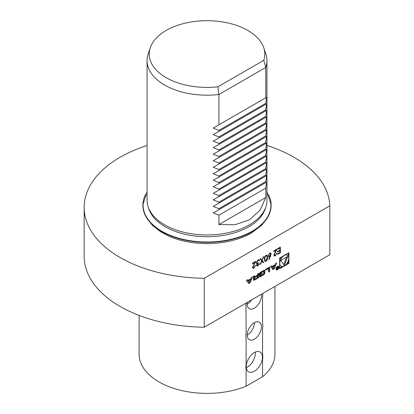 <?xml version="1.0" encoding="UTF-8"?>
<svg xmlns="http://www.w3.org/2000/svg" width="414" height="414" viewBox="0 0 414 414"><rect width="100%" height="100%" fill="white"/><g stroke="black" fill="none" stroke-linecap="round" stroke-linejoin="round"><path stroke-width="0.62" d="M275.362 255.257L276.956 253.021L275.341 255.857L274.296 255.997L273.845 255.024L276.086 250.159L273.783 251.484L273.783 250.9L277.142 248.964L274.291 254.719L274.58 255.345L275.362 255.257M265.985 255.257L267.009 255.153L267.635 257.301C267.78 258.838 267.232 260.158 265.985 261.26L264.934 261.369L264.277 259.242C264.153 257.689 264.722 256.359 265.985 255.257M258.113 262.792L256.846 264.893L257.984 265.296L259.459 263.563L257.989 265.876L256.913 266.005L256.545 265.229L257.12 263.718L256.587 263.542L256.292 262.699L258 259.868L259.169 259.713L259.65 260.597L259.205 260.856L258.817 260.287L257.994 260.458L256.737 262.393L257.027 262.993L258.253 262.719L258.253 263.304L256.99 264.97L257.13 265.358M258.781 260.266L257.994 260.458M279.626 258.062L279.626 268.769L288.9 263.413L288.9 252.706L279.626 258.062M329.839 254.724L204.257 327.226L204.257 278.291L329.839 205.789L329.839 254.724M248.664 283.471L250.258 282.545L252.556 276.862L251.401 277.525L250.936 278.684L247.986 280.387L247.52 279.771L246.366 280.433L248.664 283.471M253.958 280.262A7.4 4.269 120 0 0 255.107 279.75L258.584 277.742L258.584 273.38L257.492 274.011L257.492 275.212L254.941 276.687A0.662 0.383 120 0 1 254.61 276.718A0.662 0.383 120 0 1 254.47 276.417L254.47 275.755L253.384 276.386L253.384 277.049A1.04 0.6 120 0 0 253.601 277.525A1.04 0.6 120 0 0 253.958 277.546A7.4 4.269 120 0 0 254.657 277.266L254.657 277.375A7.4 4.269 120 0 0 253.958 277.903A1.04 0.6 120 0 0 253.384 279.067L253.384 279.766A1.04 0.6 120 0 0 253.601 280.242A1.04 0.6 120 0 0 253.958 280.262L253.399 279.942M259.878 276.847A7.4 4.269 120 0 0 261.027 276.329L263.107 275.129A7.4 4.269 120 0 0 264.256 274.316A1.04 0.6 120 0 0 264.831 273.157L264.831 270.751A1.04 0.6 120 0 0 264.618 270.275A1.04 0.6 120 0 0 264.256 270.254A7.4 4.269 120 0 0 263.107 270.766L261.027 271.972A7.4 4.269 120 0 0 259.878 272.779A1.04 0.6 120 0 0 259.304 273.944L259.304 275.362L262.093 273.752L262.093 273.126L260.39 274.109L260.39 273.757A0.662 0.383 120 0 1 260.861 272.945L263.273 271.553A0.662 0.383 120 0 1 263.604 271.517A0.662 0.383 120 0 1 263.744 271.822L263.744 273.344A0.662 0.383 120 0 1 263.273 274.156L260.861 275.548A0.662 0.383 120 0 1 260.53 275.579A0.662 0.383 120 0 1 260.411 275.424L259.304 276.35A1.04 0.6 120 0 0 259.521 276.826A1.04 0.6 120 0 0 259.878 276.847L259.319 276.526M268.567 268.495L268.567 271.977L269.654 271.346L269.654 266.989L265.55 269.359L265.55 270.238L268.567 268.495L267.858 268.091L265.55 269.421M278.948 267.221A2.096 1.211 120 0 0 278.513 266.259A2.096 1.211 120 0 0 276.417 267.47A2.096 1.211 120 0 0 276.417 269.892A2.096 1.211 120 0 0 278.032 269.328A2.096 1.211 120 0 0 278.948 267.221M271.636 265.845L270.487 266.512L272.779 269.545L274.378 268.624L276.671 262.937L275.522 263.604L275.056 264.758L272.101 266.461L271.636 265.845M254.067 267.553L255.655 265.317L254.046 268.153L253.001 268.293L252.55 267.32L254.786 262.455L252.488 263.78L252.488 263.195L255.847 261.255L252.995 267.014L253.285 267.641L254.067 267.553M262.186 260.509L263.739 262.409L263.226 262.704L261.933 261.12L260.639 264.199L260.127 264.494L261.674 260.804L260.064 258.822L260.572 258.527L261.933 260.194L263.288 256.959L263.801 256.664L262.046 260.427L263.739 262.409M270.632 255.971L269.157 259.428L268.815 259.314L270.119 256.256L268.562 256.711L268.143 255.759L269.69 253.12L270.751 253.001L271.186 253.994L269.157 259.428M280.376 247.096L280.376 252.804L277.587 254.413L277.587 253.829L279.931 252.473L279.931 250.718L277.587 252.074L277.587 251.484L279.931 250.134L279.931 247.939L277.587 249.29L277.587 248.705L280.376 247.096M145.552 215.901L152.041 224.988L160.736 231.856L168.529 235.996A62.747 36.225 -0 0 0 245.502 235.996A62.747 36.225 -0 0 0 251.386 232.999M142.897 205.235A64.118 37.017 0 0 0 142.897 205.36A64.118 37.017 0 0 0 182.481 239.561A64.118 37.017 0 0 0 252.354 231.535A64.118 37.017 0 0 0 271.134 205.36A64.118 37.017 0 0 0 271.134 205.235M145.552 194.575A64.118 37.017 0 0 0 142.897 205.116A64.118 37.017 0 0 0 182.481 239.313A64.118 37.017 0 0 0 252.354 231.291A64.118 37.017 0 0 0 271.134 205.116A64.118 37.017 0 0 0 268.479 194.575M147.089 191.744L143.125 204.004A63.916 36.903 0 0 0 181.668 238.992A63.916 36.903 0 0 0 252.214 231.209A63.916 36.903 0 0 0 270.906 204.004L266.942 191.744M147.089 60.589L147.089 200.371A59.926 34.6 -0 0 0 148.171 206.922L148.864 209.003A59.223 34.191 -0 0 0 189.664 235.214A59.223 34.191 -0 0 0 248.892 226.701A59.223 34.191 -0 0 0 265.162 209.003L265.86 206.922A59.926 34.6 -0 0 0 266.942 200.371L266.942 60.589A59.926 34.6 180 0 1 265.752 67.451L263.78 60.32A57.789 33.363 -0 0 0 263.754 47.745A57.789 33.363 -0 0 0 207.016 20.7A57.789 33.363 -0 0 0 150.277 47.745A57.789 33.363 -0 0 0 217.852 86.837L218.902 94.501L265.752 67.451L265.752 97.787L266.621 97.29L265.752 103.334L265.752 104.312L266.621 103.81L265.752 109.86L265.752 110.838L266.621 110.336L265.752 116.381L265.752 117.364L266.621 116.862L265.752 122.906L265.752 123.884L266.621 123.388L265.752 129.432L265.752 130.41L266.621 129.908L265.752 135.958L265.752 136.936L266.621 136.434L265.752 142.478L265.752 143.456L266.621 142.959L265.752 149.004L265.752 149.982L266.621 149.48L265.752 155.529L265.752 156.508L266.621 156.006L265.752 162.055L265.752 163.033L266.621 162.531L265.752 168.576L265.752 169.554L266.621 169.057L265.752 175.101L265.752 176.079L266.621 175.577L265.752 182.605L218.902 209.65L218.902 208.672L213.236 206.4L218.902 203.129L218.902 202.151L213.236 199.879L218.902 196.603L218.902 195.625L213.236 193.354L218.902 190.078L218.902 189.1L213.236 186.828L218.902 183.552L218.902 182.574L213.236 180.302L218.902 177.032L218.902 176.053L213.236 173.782L218.902 170.506L218.902 169.528L213.236 167.256L218.902 163.98L218.902 163.002L213.236 160.73L218.902 157.46L218.902 156.482L213.236 154.205L218.902 150.934L218.902 149.956L213.236 147.684L218.902 144.408L218.902 143.43L213.236 141.158L218.902 137.883L218.902 136.905L213.236 134.633L218.902 131.362L218.902 130.384L213.236 128.112L218.902 124.837L218.902 94.501A59.926 34.6 180 0 1 147.089 60.589A59.926 34.6 180 0 1 148.171 54.032L150.277 47.745M148.171 206.922A59.926 34.6 -0 0 0 189.457 233.449A59.926 34.6 -0 0 0 249.394 224.833A59.926 34.6 -0 0 0 265.86 206.922M217.852 86.837L263.78 60.32M263.754 47.745L265.86 54.032A59.926 34.6 180 0 1 266.942 60.589M213.236 128.112L266.621 97.29M265.752 97.787L218.902 124.837M218.902 130.384L265.752 103.334M213.236 134.633L266.621 103.81M265.752 104.312L218.902 131.362M218.902 136.905L265.752 109.86M213.236 141.158L266.621 110.336M265.752 110.838L218.902 137.883M218.902 143.43L265.752 116.381M213.236 147.684L266.621 116.862M265.752 117.364L218.902 144.408M218.902 149.956L265.752 122.906M213.236 154.205L266.621 123.388M265.752 123.884L218.902 150.934M218.902 156.482L265.752 129.432M213.236 160.73L266.621 129.908M265.752 130.41L218.902 157.46M218.902 163.002L265.752 135.958M213.236 167.256L266.621 136.434M265.752 136.936L218.902 163.98M218.902 169.528L265.752 142.478M213.236 173.782L266.621 142.959M265.752 143.456L218.902 170.506M218.902 176.053L265.752 149.004M213.236 180.302L266.621 149.48M265.752 149.982L218.902 177.032M218.902 182.574L265.752 155.529M213.236 186.828L266.621 156.006M265.752 156.508L218.902 183.552M218.902 189.1L265.752 162.055M213.236 193.354L266.621 162.531M265.752 163.033L218.902 190.078M218.902 195.625L265.752 168.576M213.236 199.879L266.621 169.057M265.752 169.554L218.902 196.603M218.902 202.151L265.752 175.101M213.236 206.4L266.621 175.577M265.752 176.079L218.902 203.129M218.902 208.672L265.752 181.627M266.621 182.103L265.752 188.147L265.752 197.53L260.002 210.281L249.394 219.839L235.017 224.709L218.902 224.574L218.902 215.197L213.236 212.925L265.752 182.605M218.902 215.197L265.752 188.147M213.236 212.925L218.902 209.65M218.902 224.574L265.752 197.53M246.128 333.229A11.985 6.919 120 0 0 245.859 335.826A11.985 6.919 120 0 0 246.128 338.119L245.812 335.801L246.128 333.229L245.947 303.157M245.978 303.136A11.985 6.919 120 0 0 246.118 307.084M139.099 315.416L139.099 354.177A67.917 39.211 -0 0 0 175.738 388.984A67.917 39.211 -0 0 0 246.128 386.236L262.543 376.761L262.548 359.585A11.985 6.919 120 0 0 262.548 354.777L262.543 328.638A11.985 6.919 120 0 0 262.543 323.753L262.543 297.64A11.985 6.919 120 0 0 262.693 293.49M262.543 376.761A67.917 39.211 -0 0 0 274.932 354.177L274.932 286.421M246.118 364.263A11.985 6.919 120 0 0 246.118 369.071L246.128 338.119M246.118 369.071L246.128 386.236M254.336 322.718A10.06 5.806 120 0 0 247.763 331.583A10.06 5.806 120 0 0 249.306 339.646A10.06 5.806 120 0 0 259.366 333.839A10.06 5.806 120 0 0 259.366 322.221A10.06 5.806 120 0 0 254.336 322.718M247.365 302.339A10.06 5.806 120 0 0 249.306 308.658A10.06 5.806 120 0 0 257.699 305.237A10.06 5.806 120 0 0 261.306 294.287M254.336 371.28A11.463 6.619 120 0 0 261.824 361.184A11.463 6.619 120 0 0 260.064 351.998A11.463 6.619 120 0 0 254.336 352.568A11.463 6.619 120 0 0 246.847 362.664A11.463 6.619 120 0 0 248.607 371.85A11.463 6.619 120 0 0 254.336 371.28M147.089 145.464A122.854 70.929 -0 0 0 84.161 207.383L84.161 256.313A122.854 70.929 -0 0 0 204.257 327.226M329.839 205.789A122.854 70.929 -0 0 0 266.942 145.464M84.161 207.383A122.854 70.929 -0 0 0 204.257 278.291M247.22 304.109A10.06 5.806 120 0 0 251.593 299.896M247.22 335.102A10.06 5.806 120 0 0 254.387 322.692M255.319 352.071A11.463 6.619 -60 0 1 246.289 367.704M286.447 264.013L288.191 263.004L288.191 260.991M288.191 255.945L288.191 253.114M288.191 263.004L288.9 263.413M279.626 267.951L282.079 266.533M287.44 255.231A6.36 3.669 120 0 0 281.08 258.9A6.36 3.669 120 0 0 281.08 266.243A6.36 3.669 120 0 0 285.981 264.541A6.36 3.669 120 0 0 288.76 258.139A6.36 3.669 120 0 0 287.44 255.231L286.736 254.822A6.36 3.669 120 0 0 285.738 254.527M281.37 257.053A6.36 3.669 120 0 0 279.626 260.075M279.626 265.12A6.36 3.669 120 0 0 280.376 265.835L281.08 266.243M287.771 256.364L280.749 260.422L284.263 265.421L287.771 256.364M283.704 264.629L286.659 257.011M249.461 282.338L248.348 280.868L250.573 279.579L249.461 282.338L247.639 280.459L248.348 280.868M249.978 279.238L250.573 279.579M247.986 280.387L247.241 279.931M249.538 282.146L251.417 277.52M249.554 282.141L250.258 282.545M248.234 282.902L249.337 282.265M254.005 276.888L254.657 277.266M253.384 277.095A7.4 4.269 120 0 0 253.953 276.857M253.787 276.154A0.662 0.383 120 0 0 253.901 276.314L254.61 276.718M253.384 279.812A7.4 4.269 120 0 0 254.398 279.341L257.875 277.333L257.875 273.789M257.875 277.333L258.584 277.742M254.941 277.499A0.662 0.383 120 0 0 254.47 278.317L254.47 278.694A0.662 0.383 120 0 0 254.61 279A0.662 0.383 120 0 0 254.941 278.964L257.492 277.494L257.492 276.029L254.682 277.354M254.61 279L253.901 278.591A0.662 0.383 120 0 1 253.766 278.286L253.766 278.099M256.789 275.62L257.492 276.029M254.915 276.702L254.32 277.044M263.604 271.517L262.9 271.113A0.662 0.383 120 0 0 262.569 271.144L263.273 271.553M260.277 272.469L262.569 271.144M259.92 272.748A0.662 0.383 120 0 0 259.687 273.349L260.39 273.757M260.39 274.109L259.687 273.349M261.55 273.442L262.093 273.752M259.304 274.549L260.225 274.016M263.511 273.944A7.4 4.269 120 0 0 263.552 273.908A1.04 0.6 120 0 0 264.127 272.748L264.127 270.342A1.04 0.6 120 0 0 264.127 270.295M259.304 276.397A7.4 4.269 120 0 0 260.318 275.921L262.404 274.72A7.4 4.269 120 0 0 263.154 274.223M268.567 271.16L268.95 270.942L268.95 267.397M268.95 270.942L269.654 271.346M278.663 267.382A1.697 0.978 120 0 0 278.311 266.606A1.697 0.978 120 0 0 276.614 267.584A1.697 0.978 120 0 0 276.614 269.545A1.697 0.978 120 0 0 277.923 269.09A1.697 0.978 120 0 0 278.663 267.382M278.224 266.554A2.096 1.211 120 0 0 278.099 266.161M276.122 269.581A2.096 1.211 120 0 0 276.526 269.493M276.842 268.981L277.375 269.25L278.042 268.867L278.042 266.771L277.613 267.946L276.723 267.532L277.266 268.158L276.842 268.981L277.375 269.25L276.842 268.945M277.613 267.946L276.759 267.511M277.851 268.733L277.157 269.033L277.851 268.049L277.851 268.733M272.101 266.461L271.356 266.005M273.654 268.225L275.538 263.594M273.67 268.215L274.378 268.624M272.35 268.976L273.452 268.339M273.576 268.412L272.464 266.942L274.694 265.653L273.576 268.412L272.873 268.003L271.76 266.533L272.464 266.942M274.094 265.312L274.694 265.653M255.516 265.239L254.046 268.153M253.901 268.07L252.928 268.246M252.488 263.62L254.786 262.455M255.573 261.415L253.932 264.727M253.787 264.644L252.995 267.014M252.856 266.937L253.218 267.594M259.319 263.48L257.989 265.876M257.844 265.793L256.846 265.959M259.092 259.676L259.65 260.597M259.511 260.515L259.159 260.716M257.85 260.375L256.737 262.393M256.592 262.31L256.959 262.947M256.846 264.893L257.053 265.322M263.599 262.326L263.133 262.595M260.639 264.199L261.933 261.12M260.499 264.116L260.215 264.282M260.525 258.559L261.933 260.194M263.568 256.799L262.046 260.427M266.937 255.117L267.635 257.301M267.496 257.223C267.641 258.76 267.092 260.075 265.84 261.177L265.985 261.26M265.84 261.177L264.867 261.322M266.647 255.759L265.829 255.769L264.769 257.363L264.577 258.905L265.162 260.696M265.969 260.685L267.19 257.56L266.725 255.795L265.969 255.852L264.908 257.446L264.722 258.988L265.229 260.742L265.969 260.685M269.607 256.608L270.119 256.256M269.467 256.525L268.495 256.67M270.673 252.964L271.186 253.994M271.046 253.911L270.492 255.888M270.394 253.596L269.524 253.637L268.448 255.391L268.795 256.018M268.588 255.474L268.857 256.064L269.7 255.966L270.74 254.227L270.471 253.632L269.664 253.72L268.448 255.391M276.811 252.944L275.341 255.857M275.201 255.774L274.223 255.95M273.783 251.324L276.086 250.159M276.868 249.119L275.227 252.431M275.087 252.349L274.291 254.719M274.151 254.641L274.513 255.298M280.237 247.179L280.376 252.804M280.237 252.721L277.587 254.253M277.587 251.909L279.931 250.718M277.587 249.13L279.931 247.939M253.399 277.225L253.958 277.546M253.901 276.086L254.47 276.417M254.398 279.341L255.107 279.75M253.88 277.975L254.47 278.317M253.766 278.286L254.47 278.694M260.173 272.547L260.861 272.945M264.127 270.342L264.831 270.751M264.127 272.748L264.831 273.157M263.552 273.908L264.256 274.316M262.404 274.72L263.107 275.129M260.318 275.921L261.027 276.329M245.502 235.996L251.484 232.947L261.777 225.195L268.479 215.901M253.989 276.852L254.693 277.261M275.998 269.193L276.614 269.545M277.696 266.249L278.311 266.606M276.645 267.579L277.354 267.987M276.847 268.857L277.157 269.033"/></g></svg>

